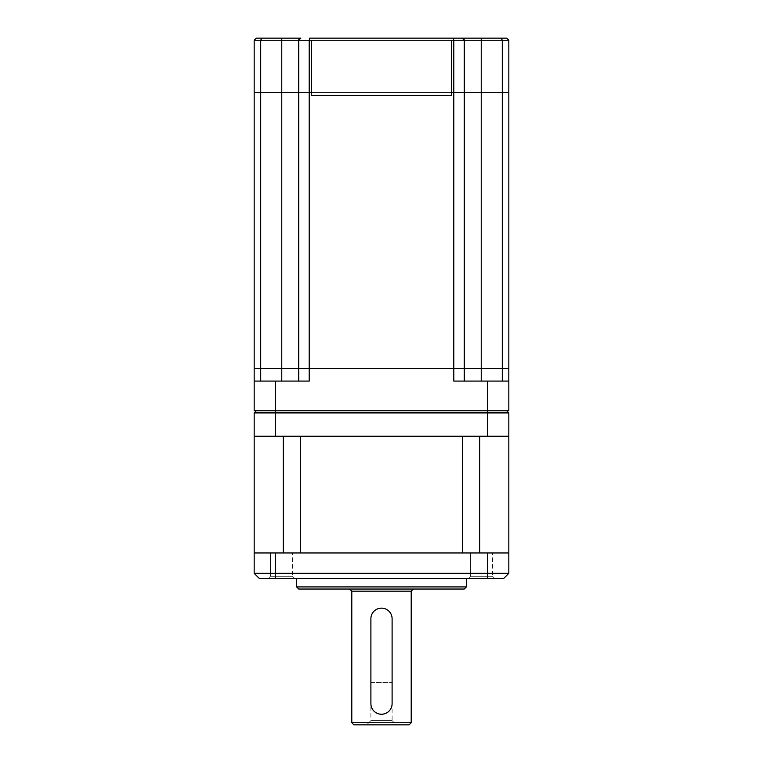 <?xml version="1.0" encoding="UTF-8"?>
<svg xmlns="http://www.w3.org/2000/svg" width="763" height="763" viewBox="0 0 763 763"><rect width="100%" height="100%" fill="white"/><g stroke="black" fill="none" stroke-linecap="round" stroke-linejoin="round"><path stroke-width="0.57" stroke-dasharray="3.81 2.86" d="M381.5 608.14A10.606 10.606 0 0 0 370.894 618.745L370.894 703.629A10.606 10.606 0 0 0 381.5 714.244A10.606 10.606 0 0 0 392.106 703.629L392.106 618.745A10.606 10.606 0 0 0 381.5 608.14M370.894 682.408L392.106 682.408L370.894 682.408L370.894 720.606L392.106 720.606L396.35 724.85L366.65 724.85L396.35 724.85M392.106 682.408L392.106 720.606L370.894 720.606L366.65 724.85M292.496 576.303L294.623 578.43L268.309 578.43L294.623 578.43L268.309 578.43L294.623 578.43L292.496 576.303L270.436 576.303L268.309 578.43L270.436 576.303L292.496 576.303L270.436 576.303L292.496 576.303L292.496 552.965L292.496 576.303M492.564 576.303L494.691 578.43L468.377 578.43L494.691 578.43L468.377 578.43L494.691 578.43L492.564 576.303L470.504 576.303L468.377 578.43L470.504 576.303L492.564 576.303L470.504 576.303L492.564 576.303L492.564 552.965L492.564 576.303M470.504 552.965L470.504 576.303L470.504 552.965L492.564 552.965L470.504 552.965M270.436 552.965L270.436 576.303L270.436 552.965L292.496 552.965L270.436 552.965M413.327 589.036L349.673 589.036L413.327 589.036M466.384 578.43L296.616 578.43L466.384 578.43M479.717 436.245L300.479 436.245L462.521 436.245L462.521 552.965L300.479 552.965L508.826 552.965L479.717 552.965L479.717 436.245L462.521 436.245M487.605 381.08L487.605 410.78L508.826 410.78L508.826 381.08L453.804 381.08L508.826 381.08L508.826 368.348L254.174 368.348L254.174 410.78L487.605 410.78L256.301 410.78L275.395 410.78L275.395 412.907L508.826 412.907L508.826 436.245L254.174 436.245L283.283 436.245L283.283 552.965L254.174 552.965L300.479 552.965L300.479 436.245L254.174 436.245L254.174 412.907L275.395 412.907L275.395 436.245M254.174 381.08L309.196 381.08L298.743 381.08L309.196 381.08L309.196 368.348L254.174 368.348L254.174 92.476L260.708 92.476L260.708 381.08L254.174 381.08L281.766 381.08L260.708 381.08M508.826 381.08L453.804 381.08L453.804 368.348L309.196 368.348L309.196 92.476L298.743 92.476L298.743 368.348M254.174 573.337L254.174 552.965L508.826 552.965L508.826 573.337L254.174 573.337L259.267 578.43L503.733 578.43L508.826 573.337M466.384 586.919L296.616 586.919M298.743 589.036L464.257 589.036M479.717 552.965L462.521 552.965M300.479 552.965L283.283 552.965M283.283 436.245L300.479 436.245M411.209 722.733L351.791 722.733M351.791 591.163L411.209 591.163M353.918 724.85L409.082 724.85M506.699 410.78L508.826 412.907M254.174 412.907L256.301 410.78M487.605 436.245L487.605 410.78L275.395 410.78L275.395 381.08M464.257 381.08L464.257 368.348L464.257 381.08L464.257 368.348L453.804 368.348L453.804 92.476L254.174 92.476L254.174 40.267L256.301 38.15L261.833 38.15L260.708 40.267L260.708 92.476L281.766 92.476L281.766 381.08L298.743 381.08L281.766 381.08M502.292 381.08L502.292 368.348L464.257 368.348L464.257 92.476L464.257 368.348L464.257 92.476L309.196 92.476L309.196 40.267L453.804 40.267L453.804 92.476L481.234 92.476L464.257 92.476L464.257 40.267L464.257 92.476L464.257 40.267L481.234 40.267L481.234 381.08M311.476 92.476L451.524 92.476L311.476 92.476M508.826 92.476L508.826 368.348L502.292 368.348L502.292 92.476L481.234 92.476L508.826 92.476L502.292 92.476L502.292 40.267L508.826 40.267L508.826 92.476M300.86 38.15L298.743 40.267L298.743 92.476L281.766 92.476L281.766 40.267L298.743 40.267L298.743 92.476L298.743 40.267A2.117 2.117 0 0 1 300.86 38.15L281.766 38.15L281.766 40.267L254.174 40.267M481.234 38.15L481.234 40.267L502.292 40.267L501.167 38.15L453.241 38.15L453.804 40.267L464.257 40.267A2.117 2.117 0 0 0 462.14 38.15L464.257 40.267M506.699 38.15L508.826 40.267M309.759 38.15L309.196 40.267L298.743 40.267M451.524 95.442L451.524 40.267L311.476 40.267L311.476 95.442L451.524 95.442M275.395 578.43L275.395 552.965M487.605 578.43L487.605 552.965M451.524 40.267L311.476 40.267"/><path stroke-width="1.14" d="M381.5 608.14A10.606 10.606 0 0 0 370.894 618.745L370.894 703.629A10.606 10.606 0 0 0 381.5 714.244A10.606 10.606 0 0 0 392.106 703.629L392.106 618.745A10.606 10.606 0 0 0 381.5 608.14M466.384 586.919L464.257 589.036L298.743 589.036L296.616 586.919L466.384 586.919L466.384 578.43M411.209 722.733L351.791 722.733L353.918 724.85L409.082 724.85L411.209 722.733L411.209 591.163L351.791 591.163L349.673 589.036M411.209 591.163L413.327 589.036M351.791 722.733L351.791 591.163M296.616 586.919L296.616 578.43M508.826 436.245L508.826 412.907L254.174 412.907L254.174 436.245L508.826 436.245L508.826 552.965L254.174 552.965L254.174 573.337L508.826 573.337L508.826 552.965M254.174 381.08L309.196 381.08L309.196 368.348L508.826 368.348L508.826 410.78L254.174 410.78L254.174 368.348L508.826 368.348L508.826 92.476L502.292 92.476L502.292 381.08M508.826 381.08L453.804 381.08L453.804 92.476L464.257 92.476L464.257 381.08M462.521 552.965L462.521 436.245M300.479 436.245L300.479 552.965M479.717 436.245L479.717 552.965M283.283 552.965L283.283 436.245M508.826 573.337L503.733 578.43L259.267 578.43L254.174 573.337M506.699 410.78L508.826 412.907M254.174 412.907L256.301 410.78M298.743 381.08L298.743 368.348L309.196 368.348L309.196 92.476L311.476 92.476L298.743 92.476L298.743 381.08M260.708 381.08L260.708 368.348L298.743 368.348M311.476 40.267L451.524 40.267L451.524 95.442L311.476 95.442L311.476 40.267L254.174 40.267L254.174 92.476L309.196 92.476L309.196 40.267L309.759 38.15L506.699 38.15L501.167 38.15L502.292 40.267L502.292 92.476L508.826 92.476L508.826 40.267L464.257 40.267L464.257 92.476L502.292 92.476L481.234 92.476L481.234 381.08M462.14 38.15A2.117 2.117 0 0 1 464.257 40.267L462.14 38.15A2.117 2.117 0 0 1 464.257 40.267L453.804 40.267L453.804 92.476L451.524 92.476L481.234 92.476L481.234 38.15M254.174 40.267L256.301 38.15L261.833 38.15L260.708 40.267L260.708 92.476L254.174 92.476L254.174 368.348L260.708 368.348L260.708 92.476L298.743 92.476L298.743 40.267L300.86 38.15L261.833 38.15L281.766 38.15L281.766 381.08M451.524 40.267L453.804 40.267L453.241 38.15L309.759 38.15M506.699 38.15L508.826 40.267M298.743 40.267A2.117 2.117 0 0 1 300.86 38.15A2.117 2.117 0 0 0 298.743 40.267M275.395 381.08L275.395 436.245M487.605 381.08L487.605 436.245M487.605 578.43L487.605 552.965M275.395 578.43L275.395 552.965M254.174 436.245L254.174 552.965"/></g></svg>
